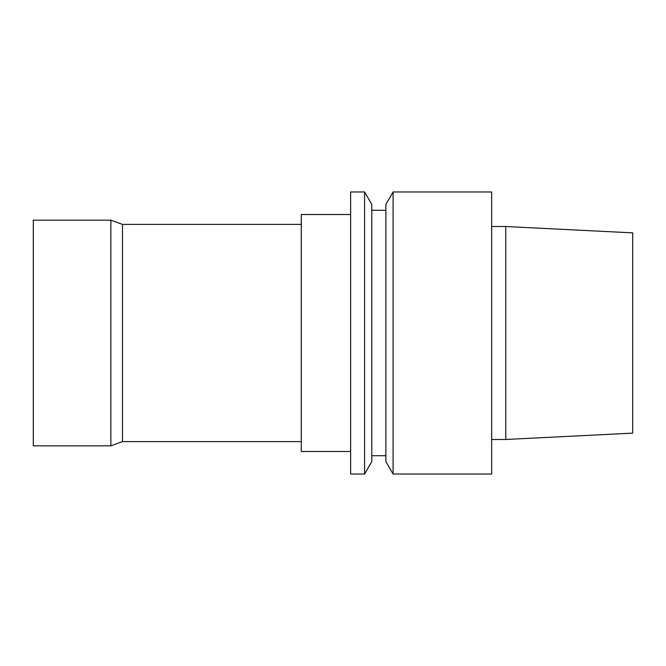 <?xml version="1.0" encoding="UTF-8"?>
<svg xmlns="http://www.w3.org/2000/svg" width="666" height="666" viewBox="0 0 666 666"><rect width="100%" height="100%" fill="white"/><g stroke="black" fill="none" stroke-linecap="round" stroke-linejoin="round"><path stroke-width="1" d="M505.769 439.485L505.769 226.515L632.7 232.867L632.7 433.133L505.769 439.485L491.666 439.485M33.3 220.171L33.3 445.829L110.872 445.829L110.872 220.171L33.3 220.171M301.265 224.4L122.477 224.4L122.477 441.6L110.872 445.829M301.265 441.6L122.477 441.6M350.632 214.527L301.265 214.527L301.265 451.473L350.632 451.473M350.632 191.966L350.632 474.034L364.585 474.034L364.585 191.966L350.632 191.966M364.585 191.966L371.786 204.429L371.786 461.571L364.585 474.034M385.889 455.702L371.786 455.702M385.889 204.429L385.889 461.571L393.09 474.034L393.09 191.966L385.889 204.429M393.09 191.966L491.666 191.966L491.666 474.034L393.09 474.034M122.477 224.4L110.872 220.171M385.889 210.298L371.786 210.298M505.769 226.515L491.666 226.515"/></g></svg>

